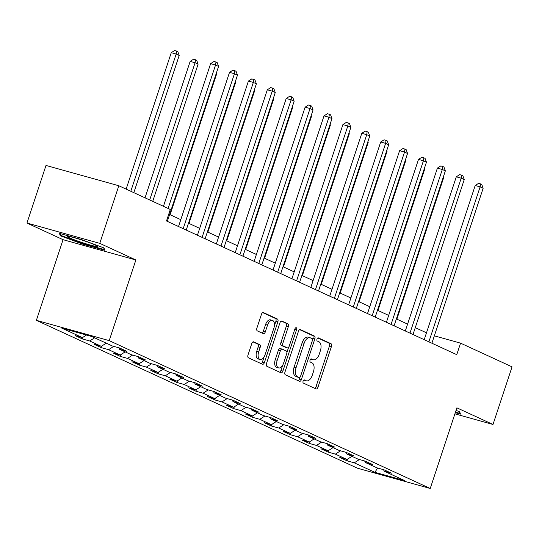 <?xml version="1.0" encoding="UTF-8"?>
<svg xmlns="http://www.w3.org/2000/svg" width="539" height="539" viewBox="0 0 539 539"><rect width="100%" height="100%" fill="white"/><g stroke="black" fill="none" stroke-linecap="round" stroke-linejoin="round"><path stroke-width="0.81" d="M303.093 381.154A1.671 0.91 105.6 0 0 303.403 383.114L316.036 388.936A2.392 1.3 105.6 0 0 316.144 388.976A2.392 1.3 105.6 0 0 317.976 387.224L331.438 346.51A2.392 1.3 105.6 0 0 331 343.7L318.367 337.886A1.671 0.91 105.6 0 0 318.286 337.859A1.671 0.91 105.6 0 0 317.006 339.085A1.671 0.91 105.6 0 0 317.316 341.052L318.953 341.8A7.64 4.15 105.6 0 1 320.361 350.795L319.243 354.184A7.64 4.15 105.6 0 1 313.381 359.796A7.64 4.15 105.6 0 1 313.044 359.668L311.407 358.92A1.671 0.91 105.6 0 0 311.333 358.886A1.671 0.91 105.6 0 0 310.053 360.119A1.671 0.91 105.6 0 0 310.363 362.087L311.993 362.835A7.64 4.15 105.6 0 1 313.408 371.829L312.283 375.218A7.64 4.15 105.6 0 1 306.428 380.83A7.64 4.15 105.6 0 1 306.085 380.702L304.454 379.948A1.671 0.91 105.6 0 0 304.38 379.921A1.671 0.91 105.6 0 0 303.093 381.154M253.714 341.854A2.392 1.3 105.6 0 0 253.606 341.82A2.392 1.3 105.6 0 0 251.774 343.572L247.994 354.992A2.392 1.3 105.6 0 0 248.439 357.802L262.473 364.263A2.392 1.3 105.6 0 0 262.574 364.303A2.392 1.3 105.6 0 0 264.406 362.552L277.868 321.837A2.392 1.3 105.6 0 0 277.43 319.027L263.396 312.566A2.392 1.3 105.6 0 0 263.295 312.526A2.392 1.3 105.6 0 0 261.462 314.284L256.901 328.076A2.392 1.3 105.6 0 0 257.339 330.885L263.342 333.654A2.392 1.3 105.6 0 0 263.45 333.695A2.392 1.3 105.6 0 0 265.282 331.936L267.546 325.098A6.387 3.47 105.6 0 1 272.438 320.409A6.387 3.47 105.6 0 1 273.906 328.029L265.04 354.83A6.387 3.47 105.6 0 1 260.148 359.52A6.387 3.47 105.6 0 1 258.68 351.9L260.155 347.433A2.392 1.3 105.6 0 0 259.717 344.623L253.492 341.793M135.868 259.98L99.769 243.352L118.823 185.753L46.004 165.446L26.95 223.052L63.05 239.68L36.376 320.328L109.201 340.628L135.868 259.98L63.05 239.68M454.909 413.844L492.996 424.462L456.897 407.834L430.23 488.482L109.201 340.628M492.996 424.462L512.05 366.857L460.562 343.148L434.346 335.837M118.823 185.753L170.304 209.462L166.497 220.983L456.755 354.669L460.562 343.148M284.976 372.025A2.392 1.3 105.6 0 0 285.421 374.834L299.448 381.295A2.392 1.3 105.6 0 0 299.556 381.336A2.392 1.3 105.6 0 0 301.389 379.584L314.85 338.869A2.392 1.3 105.6 0 0 314.412 336.06L300.378 329.598A2.392 1.3 105.6 0 0 300.27 329.558A2.392 1.3 105.6 0 0 298.444 331.317L284.976 372.025M280.96 372.779L266.926 366.318A2.392 1.3 105.6 0 1 266.488 363.508L279.95 322.8A2.392 1.3 105.6 0 1 281.782 321.042A2.392 1.3 105.6 0 1 281.89 321.082L287.893 323.851A2.392 1.3 105.6 0 1 288.331 326.661L282.874 343.168A2.392 1.3 105.6 0 0 283.312 345.977L287.3 347.81A2.392 1.3 105.6 0 0 287.408 347.85A2.392 1.3 105.6 0 0 289.234 346.099L294.921 328.911A1.671 0.91 105.6 0 1 296.201 327.685A1.671 0.91 105.6 0 1 296.585 329.679L282.894 371.068A2.392 1.3 105.6 0 1 281.068 372.82A2.392 1.3 105.6 0 1 280.96 372.779M36.376 320.328L357.404 468.182L430.23 488.482M82.507 338.977L89.69 340.978L101.319 346.334L94.136 344.333L101.406 347.682L108.588 349.683L120.217 355.039L113.035 353.038L120.305 356.387L127.487 358.388L139.116 363.744L131.934 361.743L139.203 365.092L146.386 367.093L158.015 372.449L150.832 370.448L158.102 373.79L165.284 375.798L176.913 381.154L169.731 379.146L177.001 382.495L184.183 384.502L195.812 389.859L188.63 387.851L195.9 391.199L203.082 393.2L214.711 398.557L207.528 396.556L214.798 399.904L221.98 401.905L233.609 407.262L226.427 405.261L233.697 408.609L240.879 410.61L252.508 415.967L245.326 413.965L252.596 417.314L259.778 419.315L271.407 424.671L264.225 422.67L271.488 426.019L278.676 428.02L290.305 433.376L283.123 431.375L290.386 434.717L297.575 436.725L309.204 442.081L302.022 440.073L309.285 443.422L316.474 445.43L328.103 450.786L320.914 448.778L328.184 452.127L335.366 454.128L347.001 459.484L339.813 457.483L347.082 460.832L354.264 462.833L374.861 472.319L404.776 480.66L384.186 471.174L391.368 473.181L384.098 469.833L376.916 467.825L365.287 462.469L372.469 464.477L365.199 461.128L358.017 459.127L346.388 453.771L353.571 455.772L346.301 452.423L339.119 450.422L327.49 445.066L334.672 447.067L327.402 443.718L320.22 441.717L308.591 436.361L315.773 438.362L308.503 435.013L301.321 433.012L289.692 427.656L296.874 429.657L289.605 426.309L282.423 424.308L270.794 418.951L277.976 420.952L270.706 417.61L263.524 415.603L251.895 410.246L259.077 412.254L251.807 408.906L244.625 406.898L232.996 401.542L240.178 403.549L232.909 400.201L225.726 398.2L214.098 392.843L221.28 394.844L214.017 391.496L206.828 389.495L195.199 384.139L202.381 386.14L195.118 382.791L187.929 380.79L176.3 375.434L183.489 377.435L176.219 374.086L169.03 372.085L157.401 366.729L164.59 368.73L157.321 365.381L150.138 363.38L138.503 358.024L145.692 360.025L138.422 356.677L131.24 354.675L119.604 349.319L126.793 351.32L119.523 347.978L112.341 345.971L91.745 336.491L61.83 328.15L82.427 337.63L75.238 335.629L82.507 338.977L83.094 337.198M94.621 337.812L89.69 340.978M106.25 343.168L101.319 346.334M119.604 349.319L118.978 347.823M113.749 346.368L108.588 349.683M125.149 351.873L120.217 355.039M138.503 358.024L137.869 356.528M132.648 355.073L127.487 358.388M144.048 360.578L139.116 363.744M157.401 366.729L156.768 365.233M151.547 363.771L146.386 367.093M162.946 369.282L158.015 372.449M176.3 375.434L175.667 373.938M170.445 372.476L165.284 375.798M181.838 377.98L176.913 381.154M195.199 384.139L194.566 382.636M189.344 381.181L184.183 384.502M200.737 386.685L195.812 389.859M214.098 392.843L213.464 391.341M208.243 389.886L203.082 393.2M219.636 395.39L214.711 398.557M232.996 401.542L232.363 400.046M227.141 398.591L221.98 401.905M238.534 404.095L233.609 407.262M251.895 410.246L251.262 408.751M246.04 407.295L240.879 410.61M257.433 412.8L252.508 415.967M270.794 418.951L270.16 417.455M264.939 416L259.778 419.315M276.332 421.505L271.407 424.671M289.692 427.656L289.059 426.16M283.831 424.698L278.676 428.02M295.231 430.21L290.305 433.376M308.591 436.361L307.958 434.865M302.729 433.403L297.575 436.725M314.129 438.914L309.204 442.081M327.49 445.066L326.856 443.563M321.628 442.108L316.474 445.43M333.028 447.613L328.103 450.786M346.388 453.771L345.755 452.268M340.527 450.813L335.366 454.128M351.927 456.317L347.001 459.484M365.287 462.469L364.654 460.973M359.425 459.518L354.264 462.833M377.671 468.041L374.861 472.319M384.186 471.174L383.552 469.678M99.769 243.352L26.95 223.052M426.484 332.812L415.273 327.651M407.585 324.107L396.374 318.947M388.686 315.403L377.475 310.242M369.788 306.704L358.583 301.544M350.889 298L339.685 292.839M331.99 289.295L320.786 284.134M313.092 280.59L301.887 275.429M294.193 271.885L282.988 266.724M275.294 263.18L264.09 258.019M256.396 254.475L245.191 249.314M237.497 245.777L226.292 240.61M218.598 237.072L207.394 231.911M199.699 228.368L188.495 223.207M180.801 219.663L169.596 214.502M86.483 335.022L82.427 337.63M347.668 459.053L347.082 460.832M328.777 450.348L328.184 452.127M309.878 441.65L309.285 443.422M290.979 432.945L290.386 434.717M272.08 424.24L271.488 426.019M253.182 415.535L252.596 417.314M234.283 406.83L233.697 408.609M215.384 398.126L214.798 399.904M196.486 389.421L195.9 391.199M177.587 380.716L177.001 382.495M158.688 372.018L158.102 373.79M139.79 363.313L139.203 365.092M120.891 354.608L120.305 356.387M101.992 345.903L101.406 347.682M455.3 412.665L460.468 414.107L459.74 411.776L456.048 410.401M59.479 233.407L60.206 235.738L82.865 244.18L104.795 250.291L104.067 247.967L81.409 239.525L59.479 233.407M83.033 243.655L82.865 244.18M60.678 234.303L60.206 235.738M303.855 380.035L304.117 380.157A7.64 4.15 105.6 0 0 304.461 380.278L306.428 380.83M313.381 359.796L311.414 359.243A7.64 4.15 105.6 0 1 311.077 359.122L310.808 359.001M314.776 388.356A2.392 1.3 105.6 0 0 316.009 386.672L329.47 345.964A2.392 1.3 105.6 0 0 329.033 343.154L317.767 337.966M312.505 339.469L312.883 338.324A2.392 1.3 105.6 0 0 312.445 335.514L299.677 329.632M298.188 380.716A2.392 1.3 105.6 0 0 299.421 379.032L300.001 377.266M299.192 377.529A1.671 0.91 105.6 0 0 299.266 377.556A1.671 0.91 105.6 0 0 300.546 376.33L312.364 340.594A1.671 0.91 105.6 0 0 312.054 338.627L310.329 337.832A7.64 4.15 105.6 0 0 309.992 337.704A7.64 4.15 105.6 0 0 304.131 343.316L296.052 367.746A7.64 4.15 105.6 0 0 297.467 376.734L299.192 377.529L297.218 376.977A1.671 0.91 105.6 0 0 297.299 377.004A1.671 0.91 105.6 0 0 297.373 377.024M308.362 337.286A7.64 4.15 105.6 0 0 308.025 337.158A7.64 4.15 105.6 0 0 302.163 342.77L304.131 343.316M297.218 376.977L295.5 376.182A7.64 4.15 105.6 0 1 294.085 367.194L302.163 342.77M281.183 321.116L287.893 323.851M285.549 347.325A2.392 1.3 105.6 0 1 285.434 347.305A2.392 1.3 105.6 0 1 285.333 347.264L281.345 345.432A2.392 1.3 105.6 0 1 280.907 342.622L286.364 326.108A2.392 1.3 105.6 0 0 285.926 323.299M288.621 347.264L286.91 352.439M282.672 365.253L280.927 370.515L282.894 371.068M277.208 360.301A6.387 3.47 105.6 0 0 278.67 367.921A6.387 3.47 105.6 0 0 283.568 363.232L286.694 353.786A2.392 1.3 105.6 0 0 286.249 350.977L282.268 349.144A2.392 1.3 105.6 0 0 282.16 349.104A2.392 1.3 105.6 0 0 280.334 350.862L277.208 360.301L275.24 359.756A6.387 3.47 105.6 0 0 276.702 367.376L278.67 367.921M282.052 349.083L280.3 348.598A2.392 1.3 105.6 0 0 280.192 348.558A2.392 1.3 105.6 0 0 278.36 350.31L280.334 350.862M275.24 359.756L278.36 350.31M279.694 372.2A2.392 1.3 105.6 0 0 280.927 370.515M260.148 359.52L258.174 358.967A6.387 3.47 105.6 0 1 256.712 351.347L258.188 346.88A2.392 1.3 105.6 0 0 257.75 344.071L253.007 341.888M272.438 320.409L270.47 319.856A6.387 3.47 105.6 0 0 265.579 324.545L267.546 325.098M262.082 333.068A2.392 1.3 105.6 0 0 263.315 331.391L265.579 324.545M274.405 325.819L275.901 321.291A2.392 1.3 105.6 0 0 275.463 318.482L262.695 312.6M261.206 363.684A2.392 1.3 105.6 0 0 262.439 361.999L264.144 356.852M396.866 319.176L443.786 177.304L443.294 177.082M443.489 176.496L443.786 177.304M428.876 341.827L480.114 186.885L483.146 188.279L431.901 343.222M424.213 339.678L475.196 185.51L480.114 186.885L480.539 183.893L481.751 184.453L483.146 188.279M475.196 185.51L478.571 183.348L480.539 183.893M460.084 412.874L459.915 413.379L455.475 412.14M459.369 411.641L459.915 413.379M69.497 237.82A15.82 1.159 -161.7 0 0 87.123 244.133A15.82 1.159 -161.7 0 0 97.229 246.175A15.82 1.159 -161.7 0 0 95.08 244.955A15.82 1.159 -161.7 0 0 79.307 239.215A15.82 1.159 -161.7 0 0 67.442 236.325A15.82 1.159 -161.7 0 0 69.497 237.82M103.697 247.825L104.243 249.57L82.993 243.641L61.042 235.469L60.489 233.69M104.411 249.058L104.243 249.57M377.967 310.471L424.887 168.599L424.395 168.377M424.591 167.791L424.887 168.599M359.068 301.766L405.988 159.894L405.496 159.672M405.692 159.086L405.988 159.894M409.977 333.122L461.216 178.18L464.247 179.575L413.002 334.517M405.315 330.973L456.297 176.805L461.216 178.18L461.64 175.188L462.853 175.748L464.247 179.575M456.297 176.805L459.673 174.643L461.64 175.188M391.078 324.417L442.317 169.475L445.349 170.87L394.103 325.812M386.416 322.268L437.399 168.107L442.317 169.475L442.741 166.49L443.954 167.043L445.349 170.87M437.399 168.107L440.774 165.938L442.741 166.49M340.17 293.061L387.09 151.189L386.598 150.967M386.793 150.381L387.09 151.189M321.271 284.356L368.191 142.491L367.699 142.262M367.894 141.683L368.191 142.491M302.372 275.651L349.292 133.787L348.807 133.557M348.996 132.978L349.292 133.787M372.179 315.713L423.425 160.77L426.45 162.165L375.211 317.107M367.517 313.563L418.5 159.403L423.425 160.77L423.843 157.786L425.055 158.345L426.45 162.165M418.5 159.403L421.875 157.233L423.843 157.786M353.281 307.008L404.526 152.065L407.551 153.46L356.313 308.402M348.618 304.865L399.601 150.698L404.526 152.065L404.944 149.081L406.157 149.64L407.551 153.46M399.601 150.698L402.977 148.528L404.944 149.081M334.382 298.303L385.628 143.367L388.653 144.762L337.414 299.704M329.72 296.16L380.702 141.993L385.628 143.367L386.045 140.376L387.258 140.935L388.653 144.762M380.702 141.993L384.078 139.83L386.045 140.376M283.474 266.946L330.394 125.082L329.908 124.859M330.097 124.273L330.394 125.082M315.483 289.605L366.729 134.662L369.754 136.057L318.515 290.999M310.821 287.455L361.804 133.288L366.729 134.662L367.153 131.671L368.359 132.23L369.754 136.057M361.804 133.288L365.179 131.125L367.153 131.671M264.575 258.248L311.495 116.377L311.01 116.154M311.198 115.568L311.495 116.377M296.585 280.9L347.83 125.958L350.855 127.352L299.617 282.295M291.922 278.751L342.905 124.583L347.83 125.958L348.255 122.966L349.461 123.525L350.855 127.352M342.905 124.583L346.281 122.42L348.255 122.966M245.676 249.544L292.596 107.672L292.111 107.45M292.3 106.863L292.596 107.672M277.686 272.195L328.931 117.253L331.957 118.647L280.718 273.59M273.024 270.046L324.013 115.878L328.931 117.253L329.356 114.261L330.562 114.82L331.957 118.647M324.013 115.878L327.389 113.716L329.356 114.261M226.778 240.839L273.697 98.967L273.212 98.745M273.401 98.159L273.697 98.967M258.787 263.49L310.033 108.548L313.058 109.943L261.819 264.885M254.125 261.341L305.114 107.18L310.033 108.548L310.457 105.563L311.67 106.116L313.058 109.943M305.114 107.18L308.49 105.011L310.457 105.563M207.879 232.134L254.799 90.262L254.314 90.04M254.509 89.454L254.799 90.262M239.889 254.785L291.134 99.843L294.159 101.238L242.921 256.18M235.226 252.636L286.216 98.475L291.134 99.843L291.559 96.858L292.771 97.418L294.159 101.238M286.216 98.475L289.591 96.306L291.559 96.858M188.98 223.429L235.9 81.564L235.415 81.335M235.61 80.756L235.9 81.564M220.997 246.08L272.235 91.138L275.267 92.533L224.022 247.475M216.328 243.938L267.317 89.77L272.235 91.138L272.66 88.153L273.873 88.713L275.267 92.533M267.317 89.77L270.693 87.601L272.66 88.153M170.088 214.724L217.001 72.859L216.516 72.63M216.712 72.051L217.001 72.859M202.098 237.376L253.337 82.44L256.369 83.835L205.123 238.77M197.429 235.233L248.418 81.066L253.337 82.44L253.761 79.449L254.974 80.008L256.369 83.835M248.418 81.066L251.794 78.903L253.761 79.449M152.726 201.364L198.103 64.154L195.078 62.76L190.159 61.385L145.031 197.82M190.159 61.385L193.535 59.223L195.502 59.768L195.078 62.76L149.701 199.969M195.502 59.768L196.715 60.328L198.103 64.154M183.199 228.677L234.438 73.735L237.47 75.13L186.224 230.072M178.53 226.528L229.52 72.361L234.438 73.735L234.863 70.744L236.075 71.303L237.47 75.13M229.52 72.361L232.895 70.198L234.863 70.744M133.827 192.659L179.204 55.45L176.179 54.055L171.261 52.681L126.139 189.122M171.261 52.681L174.636 50.518L176.603 51.064L176.179 54.055L130.802 191.264M176.603 51.064L177.816 51.623L179.204 55.45M168.107 208.452L215.539 65.03L218.571 66.425L167.326 221.367M163.445 206.302L210.621 63.656L215.539 65.03L215.964 62.039L217.177 62.598L218.571 66.425M210.621 63.656L213.996 61.493L215.964 62.039M304.117 380.157L306.085 380.702M311.077 359.122L313.044 359.668M329.033 343.154L331 343.7M329.47 345.964L331.438 346.51M316.009 386.672L317.976 387.224M312.445 335.514L314.412 336.06M312.883 338.324L314.85 338.869M299.421 379.032L301.389 379.584M294.085 367.194L296.052 367.746M295.5 376.182L297.467 376.734M286.364 326.108L288.331 326.661M280.907 342.622L282.874 343.168M281.345 345.432L283.312 345.977M285.333 347.264L287.3 347.81M294.826 329.188L296.585 329.679M257.75 344.071L259.717 344.623M258.188 346.88L260.155 347.433M256.712 351.347L258.68 351.9M263.315 331.391L265.282 331.936M275.463 318.482L277.43 319.027M275.901 321.291L277.868 321.837M262.439 361.999L264.406 362.552M297.299 377.004L299.266 377.556M308.025 337.158L309.992 337.704M285.434 347.305L287.408 347.85M280.192 348.558L282.16 349.104"/></g></svg>
